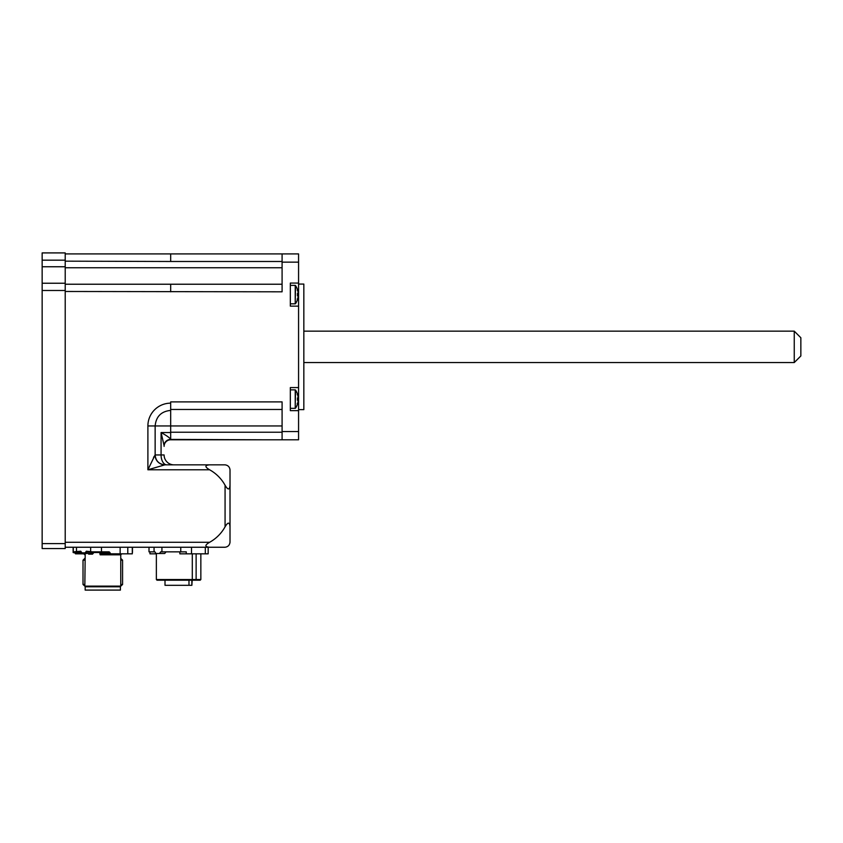 <?xml version="1.0" encoding="UTF-8"?>
<svg xmlns="http://www.w3.org/2000/svg" width="843" height="843" viewBox="0 0 843 843"><rect width="100%" height="100%" fill="white"/><g stroke="black" fill="none" stroke-linecap="round" stroke-linejoin="round"><path stroke-width="1.26" d="M794.254 362.553L800.85 355.957L800.85 337.748L794.254 331.151L794.254 362.553L303.838 362.553M191.867 580.195L191.867 585.305L192.193 580.195M156.355 553.83L149.949 553.83L149.949 551.849M161.93 547.244L161.93 551.849L160.739 551.849L159.443 553.503L155.944 553.503L154.912 551.849L149.011 551.849L149.011 547.244M192.299 579.541L200.845 579.541L200.181 580.195L157.009 580.195L156.355 579.541L192.299 579.541L192.299 553.83M208.179 547.244L208.179 553.83L179.833 553.83L179.833 551.849M166.05 551.849L164.712 553.503L159.443 553.503M154.058 551.849L154.058 547.244M161.93 551.849L180.76 551.849L180.76 547.244M180.76 551.849L186.271 551.849L186.271 553.83M191.509 553.83L191.509 547.244M205.302 553.83L205.302 547.244M196.124 579.541L196.124 553.83M188.98 580.195L188.98 585.305L191.867 585.305M188.98 585.305L165.007 585.305L165.007 580.195M65.217 548.551L65.217 543.609L42.15 543.609L42.15 548.551L65.217 548.551M65.217 260.171L65.217 252.911L42.15 252.911L42.15 260.171L65.217 260.171L65.217 266.757L42.15 266.757L42.15 290.487L65.217 290.487L65.217 266.757M65.217 290.487L65.217 543.609M42.15 543.609L42.15 290.487M42.15 266.757L42.15 260.171M65.217 283.237L42.15 283.237M42.15 252.911L65.217 252.911M84.827 584.484L83.014 584.484L84.827 586.127L85.196 554.82L83.52 553.503M120.096 586.791L122.572 584.484L120.76 584.484M122.572 584.484L122.572 560.173L120.76 560.173M84.827 560.173L83.014 560.173L83.014 584.484M132.456 552.513L132.456 547.244M75.322 553.103L73.13 552.513L75.322 552.755M73.657 552.513L73.657 551.849M164.1 445.652L164.1 446.39A6.596 6.596 0 0 1 170.686 439.793L262.31 439.793L170.686 439.414C169.917 437.917 166.714 435.631 161.076 432.543L164.1 445.652A6.596 6.238 180 0 1 170.686 439.414L170.686 432.543L161.076 432.543L161.076 454.957L155.08 454.957L147.894 469.783L164.87 464.841L209.612 464.841C204.701 465.252 204.701 466.896 209.612 469.783A39.547 39.547 0 0 1 225.07 485.241L225.07 526.833C227.958 521.933 229.602 521.933 230.013 526.833L230.013 485.241C229.602 490.152 227.958 490.152 225.07 485.241M170.686 410.404C161.245 411.331 156.06 416.505 155.144 425.957L170.686 425.957L170.686 403.154A22.793 22.793 0 0 0 147.894 425.957L147.894 469.783L209.612 469.783M282.089 284.228L65.217 284.228M65.217 291.478L282.089 291.815L282.089 262.152L298.57 262.152L298.57 306.135L290.329 306.135L290.329 283.069L298.57 283.069M170.686 409.477L282.089 409.477M282.089 432.217L170.686 432.217L170.686 425.957L282.089 425.957M298.57 262.152L298.57 253.912L65.217 253.912L170.686 253.912L170.686 261.488L282.089 261.488M65.217 261.161L170.686 261.488M170.686 291.815L170.686 284.228M65.217 547.244L225.07 547.244C227.937 546.854 229.591 545.21 230.013 542.291L230.013 526.833M209.612 547.244C204.68 546.812 204.68 545.168 209.612 542.291L65.217 542.291M225.07 526.833A39.547 39.547 0 0 1 209.612 542.291M230.013 485.241L230.013 469.783C229.623 466.917 227.979 465.262 225.07 464.841L209.612 464.841M298.57 410.636L290.329 410.636L290.329 387.569L298.57 387.569L298.57 431.553L282.089 431.553L282.089 401.89L170.686 401.89L170.686 403.154M153.531 457.601L154.153 456.369M155.08 454.957A9.884 9.8 -90 0 0 164.87 464.841M173.985 464.841A9.884 9.884 0 0 1 164.1 454.957A9.884 9.884 0 0 0 173.985 464.841A9.884 9.884 0 0 1 164.1 454.957L161.076 454.957A9.884 5.764 -90 0 0 166.84 464.841M99.664 551.849L99.969 554.209L101.75 553.177L102.203 553.83L100.18 554.82L99.969 554.209M73.288 547.244L73.288 551.849L80.759 551.196L81.95 552.839L85.154 552.839L86.355 551.196L87.198 551.849L109.168 551.849L109.896 552.513L93.889 552.513A36.196 17.903 143 0 0 92.519 554.157L92.119 553.314L92.519 554.157L88.663 554.157A36.165 17.872 -143 0 1 88.283 553.503M109.896 552.513L110.623 553.83L120.149 553.83L120.149 547.244M101.466 551.849L101.466 547.244M88.252 553.314L88.663 554.157L88.252 553.314L88.663 554.157L88.494 553.503L91.739 553.503M92.34 551.849L86.355 551.196L86.861 552.049L93.215 552.049A36.07 17.513 144 0 0 92.119 553.314L82.403 553.503L85.607 553.503L85.154 552.839L85.944 553.314L86.861 552.049L93.562 551.849M120.149 553.83L127.788 553.83L127.788 547.244M90.686 590.089L85.164 590.089L85.164 586.791L120.423 586.791L120.423 590.089L90.686 590.089M100.18 554.82L120.76 554.82L120.76 586.127L84.827 586.127L85.491 586.791M85.238 553.503L85.196 554.82M85.238 554.209L84.585 553.503M102.203 553.83L110.623 553.83L102.203 553.83M83.91 553.83L75.491 553.83L75.143 551.849L80.875 551.849L81.876 553.229A0.664 0.664 0 0 0 82.403 553.503M127.788 553.83L132.298 553.83L132.298 547.244M90.644 551.196L90.644 547.244M76.471 551.196L76.471 547.244M80.759 551.196L81.149 552.049L80.759 551.196L80.812 551.849L75.67 551.849M298.57 284.07L303.838 284.07L303.838 409.635L298.57 409.635M282.089 253.912L282.089 262.152M282.089 431.553L282.089 439.793L298.57 439.793L298.57 431.553M262.31 439.793L282.089 439.793M298.57 306.135L298.57 387.569M297.474 403.913A16.46 16.323 138.2 0 0 298.148 400.583A16.46 16.323 138.2 0 1 297.453 403.987L297.21 403.534M290.329 389.877L295.229 389.877L295.229 408.328L295.514 390.024A16.481 16.481 0 0 1 297.453 394.081L297.453 394.218A16.46 16.323 41.8 0 1 298.148 397.622L298.148 398.212A16.46 1.602 175 0 0 297.453 397.938L297.453 400.267A16.46 1.602 5 0 0 298.148 399.993L298.148 400.583M297.453 400.267L297.474 397.959M298.148 397.622A16.46 16.323 41.8 0 0 297.474 394.292M297.474 299.413A16.46 16.323 138.2 0 0 298.148 296.083A16.46 16.323 138.2 0 1 297.453 299.486L297.21 299.033M290.329 285.377L295.229 285.377L295.229 303.828L295.514 285.524A16.481 16.481 0 0 1 297.453 289.592L297.453 289.729A16.46 16.323 41.8 0 1 298.148 293.122L298.148 293.722A16.46 1.602 175 0 0 297.453 293.448L297.453 295.767A16.46 1.602 5 0 0 298.148 295.493L298.148 296.083M298.148 293.122A16.46 16.323 41.8 0 0 297.474 289.802M65.217 267.758L282.089 267.758M165.028 464.841C159.021 464.261 155.723 460.963 155.144 454.957L155.144 425.957L147.894 425.957M164.1 446.39A6.596 6.596 0 0 1 170.686 439.793M109.896 553.177L101.75 553.177M85.607 553.503L92.035 553.314M81.35 552.513L75.322 552.513M81.834 553.177L75.322 553.177M298.148 398.212L297.474 398.275L298.148 398.223M298.148 399.993L297.474 399.93L298.148 399.982M298.148 293.722L297.474 293.775L298.148 293.722M298.148 295.493L297.474 295.429L298.148 295.482M794.254 331.151L303.838 331.151M156.355 579.541L156.355 553.503M200.845 579.541L200.845 553.83M120.423 586.465L120.423 589.426M84.827 558.361L83.014 560.173M120.76 558.361L122.572 560.173M73.13 552.513L73.13 547.244M120.76 554.82L121.74 553.83M84.827 554.82L83.847 553.83M295.229 408.328L290.329 408.328M295.514 408.181A16.481 16.481 0 0 0 297.453 404.113M297.453 394.081L297.21 394.672M295.229 303.828L290.329 303.828M295.514 303.68A16.481 16.481 0 0 0 297.453 299.623M297.474 295.745L297.474 293.459M297.453 289.592L297.21 290.171"/></g></svg>
